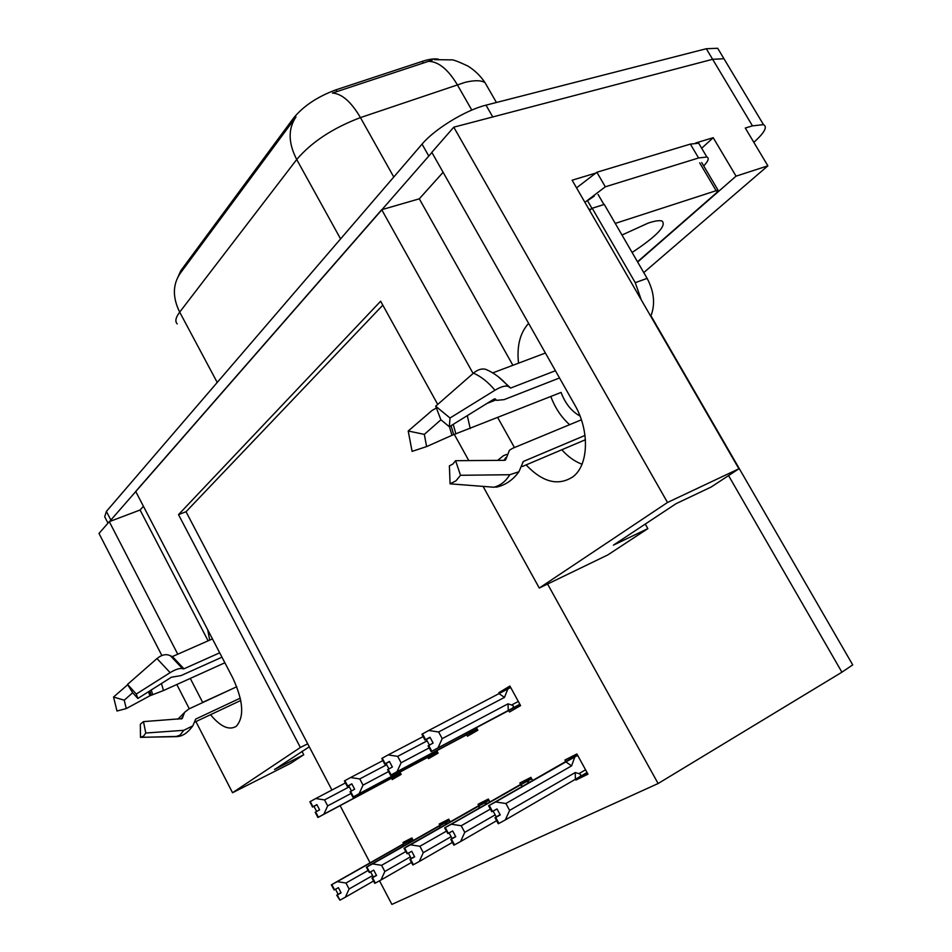 <?xml version="1.0" encoding="UTF-8"?>
<svg xmlns="http://www.w3.org/2000/svg" width="952" height="952" viewBox="0 0 952 952"><rect width="100%" height="100%" fill="white"/><g stroke="black" fill="none" stroke-linecap="round" stroke-linejoin="round"><path stroke-width="1.43" d="M190.281 678.431L202.728 702.54M210.511 714.714C220.555 726.793 229.146 730.648 236.286 726.281C244.474 716.951 243.343 700.91 232.895 678.181L135.696 491.422L381.716 209.702L473.096 373.458M202.645 702.374L232.526 688.712M240.285 700.708L240.963 701.541M381.716 209.702L419.296 198.825L443.108 172.288M526.099 464.909C542.652 482.307 558.241 486.282 572.866 476.833C588.693 465.266 589.895 430.78 574.71 404.814L431.815 152.332L453.783 127.175L712.643 59.298L723.984 58.738L726.197 62.439L723.984 58.738L712.643 59.298L492.767 116.953L485.996 105.16L706.313 48.73L717.701 48.278L719.974 52.062M161.876 655.523L98.996 533.441L109.29 521.66L177.762 654.202M143.419 506.285L140.075 510.01L109.29 521.66M695.698 142.978L713.215 137.695L701.683 148.262M453.783 127.175L667.507 502.477L738.895 468.789L572.116 180.202L596.178 172.955M643.766 272.593L767.871 165.838L736.051 176.156L637.65 262.026M736.051 176.156L713.215 137.695M767.871 165.838L745.285 128.032L752.473 125.866L763.492 124.652C767.717 126.794 764.527 132.661 753.924 142.264L753.829 142.348M437.73 404.422L380.645 301.225L178.512 514.627L300.38 747.463L232.55 792.73L290.729 763.29L303.724 754.746L301.951 751.354M232.55 792.73L195.91 721.58M189.305 708.776L176.81 684.524M667.507 502.477L539.284 588.038L483.069 486.389M497.741 417.619L514.449 447.547M468.8 460.589L454.33 434.445M852.373 664.294L852.718 664.889L841.913 672.195L658.118 783.532L547.578 584.028L607.876 554.885L647.848 528.622L645.266 524.064M300.38 747.463L307.698 743.798L331.927 790.029M340.138 805.678L370.09 862.821M379.515 880.802L391.891 904.4L658.118 783.532M647.848 528.622L613.421 545.139L676.075 503.667L711.144 487.031L738.895 468.789M178.25 276.413L180.809 270.689L293.668 117.917C303.557 105.946 317.647 96.58 335.949 89.833L422.272 61.368C429.126 59.143 434.528 58.417 438.444 59.203M382.823 305.164L186.033 511.724L307.698 743.798M186.033 511.724L178.512 514.627M539.284 588.038L547.578 584.028M532.644 780.509L530.93 777.344L519.863 782.984L520.613 784.377M489.935 801.977L488.34 799.025L478.071 804.25L478.796 805.606M450.248 821.933L448.773 819.172L439.217 824.039L439.907 825.336M413.287 840.545L411.907 837.938L402.993 842.472L403.648 843.734M575.424 779.248L575.877 780.069L587.967 774.178L576.876 753.948L564.929 760.041L565.714 761.493M466.754 734.789L467.515 736.193L477.821 730.255L476.428 727.685M427.817 757.292L428.543 758.649L438.122 753.127L436.825 750.7M391.546 778.248L392.236 779.557L401.173 774.404L399.959 772.12M508.677 710.573L509.475 712.025L520.589 705.622L509.915 686.059L498.919 692.639L499.419 693.556M510.272 686.725L498.919 692.639M587.491 773.322L575.877 780.069M140.075 510.01L208.107 640.827M207.679 629.724L209.714 640.113M309.281 746.82L274.533 769.502L303.724 754.746M419.296 198.825L512.89 365.294M518.531 363.164C516.674 346.076 520.03 332.819 528.622 323.382M582.005 464.243C574.758 461.494 568.011 456.662 561.787 449.76M109.539 521.565L431.899 152.487M432.267 60.083L332.403 93.07C341.827 93.629 351.181 101.804 360.439 117.596C332.926 128.02 311.673 141.979 296.715 159.508C288.206 142.931 287.968 128.734 296.001 116.906L180.285 273.272C172.633 284.458 172.443 297.417 179.69 312.125C175.668 317.504 174.835 321.431 177.215 323.906M107.992 523.148L104.708 516.793L106.398 511.402L422.045 144.133C434.54 129.115 465.73 110.051 485.996 105.16M442.204 738.633L437.991 747.891L431.185 751.64L428.091 745.844L433.112 743.06L430.007 737.264L425.603 739.68L422.51 733.885L428.674 730.505L438.622 731.969L442.204 738.633L507.987 703.837L511.629 704.992C513.985 705.765 514.092 706.919 511.986 708.443L519.863 704.302M425.603 739.68L430.054 737.36L424.985 740.049L421.891 734.266L422.51 733.885M510.688 687.487L428.674 730.505M507.844 688.974L504.477 697.388L438.622 731.969M437.991 747.891L511.236 708.895M520.006 704.551L431.185 751.64M430.114 737.467L426.365 739.43L429.4 745.095M504.477 697.388L499.134 693.711M431.815 751.283L428.709 745.476M507.987 703.837L508.273 710.513M424.985 740.049L426.365 739.43M425.449 739.775L422.355 733.98M422.045 734.171L425.139 739.954M577.376 754.853L488.59 805.749L577.459 755.007M488.757 805.666L491.803 811.747L488.59 805.749M493.124 811.056L496.254 816.887L495.028 817.744L498.253 823.742L498.943 823.409L495.718 817.411L500.252 814.936L497.027 808.938L492.315 811.497L489.09 805.499L495.623 801.941L505.905 803.512L509.617 810.402L575.222 772.536L575.389 779.271L587.051 772.512M492.481 811.401L489.268 805.416M577.567 755.21L489.09 805.499M495.028 817.744L495.718 817.411M575.222 772.536L578.899 773.655C581.125 774.345 581.351 775.416 579.566 776.868M509.617 810.402L505.31 819.946L575.389 779.271M498.943 823.409L505.31 819.946M495.623 801.941L565.893 761.897L571.569 765.872L505.905 803.512M565.893 761.897L574.794 756.995L571.569 765.872M574.794 756.995L577.65 755.364M496.254 816.887L500.109 814.662M401.101 762.766L397.043 771.679L390.534 775.273L387.571 769.68L392.379 767.014L389.404 761.433L385.179 763.754L382.228 758.173L388.142 754.912L397.686 756.352L401.101 762.766L429.185 747.891M470.812 730.672L468.777 733.433L477.13 728.97M385.179 763.754L382.228 758.173M423.14 736.598L388.142 754.912M427.127 740.858L397.686 756.352M397.043 771.679L468.777 733.433M477.25 729.196L390.534 775.273M389.463 761.529L384.608 764.099L382.085 758.28M389.511 761.612L386.036 763.444L388.94 768.907M391.117 774.94L388.142 769.347M466.23 733.111L465.921 734.98M384.608 764.099L386.036 763.444M389.451 761.517L385.036 763.837M381.8 758.435L384.751 764.004M363.033 785.126L359.118 793.706L352.883 797.157L350.038 791.755L354.644 789.208L351.812 783.817L347.742 786.054L344.91 780.664L350.598 777.534L359.761 778.926L363.033 785.126L388.571 771.572M431.351 753.615L429.364 756.197L437.456 751.878M347.742 786.054L351.847 783.901L347.206 786.364L344.374 780.985L344.91 780.664M382.787 760.648L350.598 777.534M386.714 764.718L359.761 778.926M359.118 793.706L429.364 756.197M437.575 752.092L352.883 797.157M351.895 783.984L348.682 785.686L351.455 790.957M353.418 796.836L350.574 791.445M426.877 756.007L426.615 757.709M347.206 786.364L348.682 785.686M347.611 786.138L344.779 780.747M344.517 780.902L347.349 786.293M327.678 805.892L323.894 814.174L317.908 817.482L315.183 812.27L319.598 809.819L316.873 804.618L312.958 806.76L310.245 801.56L315.731 798.549L324.549 799.906L327.678 805.892L350.967 793.504M394.616 774.976L392.676 777.403L400.53 773.202M312.958 806.76L316.909 804.69L312.47 807.058L310.245 801.56M345.409 782.937L315.731 798.549M349.289 786.828L324.549 799.906M323.894 814.174L392.676 777.403M400.625 773.393L317.908 817.482M316.957 804.761L313.97 806.344L316.635 811.449M318.408 817.185L315.683 811.973M390.249 777.308L390.022 778.855M312.47 807.058L313.97 806.344M312.839 806.844L310.126 801.632M309.876 801.786L312.589 806.987M531.406 778.248L444.643 827.859L531.49 778.391M444.798 827.776L447.868 833.547L444.643 827.859M449.082 832.905L452.081 838.522L450.784 839.39L453.866 845.174L454.497 844.864L451.415 839.081L455.77 836.713L452.688 830.941L448.178 833.393L445.108 827.621L451.367 824.218L461.208 825.741L464.755 832.369L495.171 814.864M448.344 833.309L445.262 827.538M531.585 778.569L445.108 827.621M450.784 839.39L451.415 839.081M464.755 832.369L460.601 841.544L496.623 820.695M454.497 844.864L460.601 841.544M451.367 824.218L520.292 785.019L522.684 786.173M490.363 809.069L461.208 825.741M520.292 785.019L528.884 780.295L527.337 783.52M528.884 780.295L531.668 778.712M452.081 838.522L455.639 836.475M488.828 799.918L405.921 847.078L484.306 802.762M404.172 848.208L407.099 853.777L404.017 848.292M408.372 853.099L411.24 858.514L409.895 859.406L412.835 864.975L413.418 864.702L410.479 859.12L414.655 856.848L411.716 851.278L407.385 853.635L404.445 848.077L410.455 844.805L419.892 846.28L423.283 852.671L451.105 836.701M407.539 853.563L404.6 847.994M488.983 800.216L404.445 848.077M488.9 800.049L484.294 802.75M423.283 852.671L419.285 861.5L452.39 842.401M413.418 864.702L419.285 861.5M410.455 844.805L478.047 806.451L480.189 807.51M446.405 831.167L419.892 846.28M478.047 806.451L486.353 801.881L484.877 804.845M486.353 801.881L489.054 800.346M411.24 858.514L414.536 856.621M449.249 820.053L368.317 865.999L445.06 822.683M366.496 867.165L369.305 872.532L366.353 867.236M370.625 871.83L373.363 877.066L371.97 877.97L374.79 883.337L375.338 883.075L372.518 877.696L376.54 875.507L373.719 870.14L369.305 872.532M369.566 872.401L366.758 867.034L372.529 863.892L381.597 865.32L384.834 871.496L410.372 856.883M369.697 872.329L366.889 866.963M449.392 820.327L366.758 867.034M449.308 820.172L445.06 822.671M384.834 871.496L380.978 880.005L411.49 862.452M375.338 883.075L380.978 880.005M372.529 863.892L438.801 826.348L440.716 827.336M405.754 851.576L381.597 865.32M438.801 826.348L446.821 821.933L445.429 824.67M446.821 821.933L449.451 820.446M373.363 877.066L376.433 875.304M412.371 838.807L331.332 884.848L408.491 841.247M331.463 884.777L334.164 889.965L331.332 884.848M335.52 889.239L338.15 894.309L336.722 895.213L339.935 900.164L337.234 894.975L341.102 892.857L338.412 887.669L334.164 889.965M334.402 889.846L331.712 884.658L337.27 881.635L345.993 883.028L349.098 888.989L372.589 875.578M334.533 889.775L331.843 884.587M412.502 839.057L331.712 884.658M412.43 838.926L408.491 841.235M349.098 888.989L345.374 897.201L373.577 881.016M339.935 900.164L345.374 897.201M337.27 881.635L402.232 844.9L403.969 845.816M368.067 870.497L345.993 883.028M402.232 844.9L410.003 840.628L408.682 843.151M410.003 840.628L412.561 839.176M338.15 894.309L341.006 892.667M143.478 721.616L145.775 733.028L143.585 736.11L140.48 737.36L140.337 724.246L143.478 721.616L182.165 718.629M236.774 686.737L188.841 708.99L184.593 712.346L182.379 718.201M127.532 684.393L136.291 694.044L137.85 698.471L132.649 692.735L127.532 684.393L156.973 658.558C161.923 654.559 166.433 653.667 170.527 655.868L172.419 656.559L212.463 638.911M219.698 652.81L183.95 668.804L182.57 668.673C179.845 667.947 175.703 669.268 170.122 672.647L136.291 694.044M145.775 733.028L183.784 730.315L192.851 725.805L195.731 719.058L240.285 698.137M137.85 698.471L171.455 677.193L180.987 675.611L221.971 657.178M177.786 719.26L184.319 712.715M224.874 662.77L163.506 690.533L149.892 695.781L126.283 708.574L124.224 700.196L132.685 692.758M126.283 708.574L117.001 711.013L113.538 697.031L124.224 700.196M127.723 684.69L113.538 697.031M178.012 736.408L140.48 737.36M455.58 460.697L460.518 475.286L455.96 480.831L450.082 483.83L449.392 465.873L452.878 464.029L455.58 460.697L504.643 460.316L505.821 459.364L505.345 460.137M581.386 419.808L512.604 448.309L509.487 450.189L505.821 459.364M550.815 396.508C555.123 407.968 561.394 417.357 569.617 424.687M492.719 372.898L545.401 353.037M555.421 370.733L510.641 388.047L508.368 386.488C505.56 385.334 501.085 386.583 494.957 390.237L450.01 418.011L449.344 426.758L493.886 399.174L495.111 398.828L496.647 400.352L504.12 399.626L559.514 377.968M460.518 475.286L509.796 474.727L518.911 471.764L523.35 461.458L585.004 435.421M487.031 403.41L496.016 399.911M503.322 455.782L506.523 454.449L503.322 455.782L497.682 460.363M580.042 416.072C571.545 411.371 565.226 403.481 561.073 392.426L451.95 435.326L426.615 446.583L424.318 434.374L440.954 419.772M450.01 418.011L435.695 406.195L440.859 419.725L449.344 426.758M426.615 446.583L412.085 451.379L408.206 431.006L424.318 434.374M436.385 408.003L432.137 410.419L408.206 431.006M499.669 486.27L493.838 487.222L450.082 483.83M435.695 406.195L473.477 373.136C477.69 369.578 481.772 368.317 485.722 369.34L487.805 370.257M641.279 299.868L635.246 282.661L592.215 208.25L589.55 210.368M588.8 209.071L590.966 209.333M650.763 316.302C655.452 304.438 654.238 291.788 647.122 278.389L604.258 204.43L592.215 208.25M700.077 145.549L698.708 143.216L690.378 144.097L596.868 172.252L576.543 187.865M690.378 144.097L698.589 157.972L706.86 156.997C709.383 158.103 708.324 161.078 703.707 165.934M596.868 172.252L605.317 186.806L584.897 202.324M698.589 157.972L605.317 186.806M632.104 252.47C656.916 236.025 666.876 225.541 661.997 221.019C659.474 220.198 654.881 220.876 648.241 223.065L621.989 235.025M637.507 261.776L716.439 192.875L717.998 190.091L615.254 223.411M594.262 196.124L587.777 200.527M752.473 125.866L706.313 48.73M841.913 672.195L728.554 475.583M335.949 89.833L336.948 91.63M293.668 117.917L294.346 119.143M422.272 61.368L423.259 63.118M180.809 270.689L181.392 271.772M487.721 87.334L485.068 82.729C481.331 80.206 474.703 80.075 465.171 82.324L360.439 117.596L393.783 177.024M340.59 238.916L296.715 159.508L179.69 312.125L217.223 382.454M428.376 61.321C438.384 61.499 448.011 69.282 457.257 84.657L471.799 110.075M106.398 511.402L110.801 519.923M422.045 144.133L428.697 155.902M511.629 704.992L518.304 701.446M578.84 777.356L587.087 772.572M578.899 773.655L585.563 769.799M182.653 716.725L181.213 719.022M172.419 656.559L183.95 668.804M195.731 719.058L195.077 720.307M163.506 690.533L161.435 683.548M152.76 694.722L151.201 690.021M151.225 695.234L149.773 690.926M149.892 695.781L148.512 691.723M183.784 730.315L180.035 735.111L175.62 736.705M156.973 658.558L170.122 672.647M170.527 655.868L182.57 668.673M171.586 656.547L183.248 668.935M505.917 457.531L503.989 460.316M498.182 376.659L510.641 388.047M523.35 461.458L522.743 462.422M470.228 428.567L467.301 415.631M455.877 433.898L453.235 424.354M495.076 398.817L495.73 399.602M453.664 434.671L451.093 425.675M451.95 435.326L449.451 426.698M509.796 474.727C505.75 481.367 500.431 485.544 493.838 487.222M473.477 373.136C481.093 376.492 488.257 382.192 494.957 390.237M647.122 278.389L635.246 282.661M715.952 190.388L699.661 162.828M603.925 204.537L598.094 194.482M591.989 208.464L587.539 200.753M763.492 124.652L717.701 48.278M852.718 664.889L650.978 315.838M434.302 59.655L451.272 59.869C452.688 59.429 458.257 61.499 467.967 66.081C474.822 70.377 480.522 75.922 485.068 82.729L496.432 102.495M511.986 708.443L519.84 704.266M469.443 733.028L477.119 728.946M429.971 755.84L437.444 751.854M393.235 777.07L400.518 773.179M240.773 700.47L194.696 722.151M140.872 737.312L176.215 736.646C182.153 736.61 187.699 733.004 192.851 725.805M585.432 439.729L522.303 466.528M496.242 487.186C505.417 485.139 512.973 479.998 518.911 471.764M485.722 369.34C494.076 372.839 501.621 378.563 508.368 386.488M508.856 386.81L504.405 382.168M706.86 156.997L698.708 143.216M717.998 190.091L701.719 162.578"/></g></svg>
